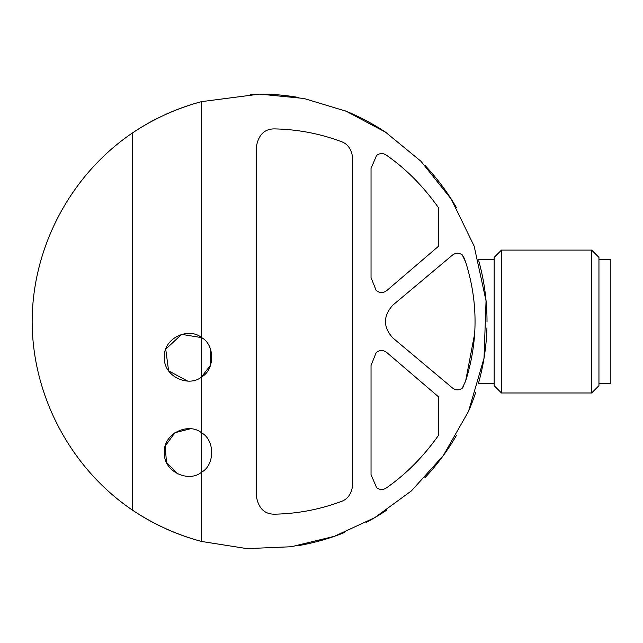 <?xml version="1.0" encoding="UTF-8"?>
<svg xmlns="http://www.w3.org/2000/svg" width="643" height="643" viewBox="0 0 643 643"><rect width="100%" height="100%" fill="white"/><g stroke="black" fill="none" stroke-linecap="round" stroke-linejoin="round"><path stroke-width="0.96" d="M376.179 290.459C379.716 293.24 383.252 293.272 386.797 290.54L438.639 246.156L438.639 207.93C423.504 186.494 406.079 168.9 386.363 155.14C383.075 152.97 379.82 153.066 376.597 155.429L371.035 168.41L371.035 277.599L376.179 290.459L371.035 277.599M386.363 487.933C383.075 490.103 379.82 490.006 376.597 487.643L371.035 474.671L376.597 487.643C379.82 490.014 383.075 490.111 386.363 487.933C406.079 474.18 423.504 456.578 438.639 435.15L438.639 396.924L386.797 352.541C383.252 349.808 379.716 349.832 376.179 352.613C379.716 349.832 383.252 349.808 386.797 352.541M463.45 256.444L465.628 261.998L462.237 254.861C458.917 252.578 455.63 252.683 452.383 255.175L392.865 305.12C382.995 316.091 382.995 327.038 392.865 337.961L452.383 387.898C455.63 390.389 458.917 390.502 462.237 388.219L463.45 386.636M341.055 141.524C319.748 133.583 297.588 129.372 274.585 128.897C297.588 129.372 319.748 133.583 341.055 141.524C347.775 143.783 351.657 149.369 352.694 158.266L352.694 484.814C351.657 493.703 347.783 499.281 341.055 501.556C319.748 509.497 297.588 513.709 274.585 514.183C297.588 513.709 319.748 509.497 341.055 501.556M201.589 376.911L201.589 337.615C214.963 344.672 215.051 369.749 201.589 376.911C189.171 387.576 163.491 377.047 164.319 357.299C163.362 337.615 189.09 326.901 201.589 337.615L201.589 101.626L259.579 94.111L303.946 98.475L346.119 111.215L385.519 132.161L420.916 161.232L451.249 199.105L474.14 246.084L486.052 300.868L484.026 358.215L468.554 411.287L443.324 455.549L411.383 490.914L374.676 517.695L334.4 536.302L291.383 546.735L246.96 548.624L201.589 541.454L201.589 472.171C189.171 482.837 163.491 472.3 164.319 452.559C163.362 432.876 189.09 422.162 201.589 432.868L201.589 376.911L210.631 365.031L210.414 348.892M465.628 261.998C478.183 301.591 478.183 341.288 465.628 381.074L474.735 333.371M190.24 428.801L174.904 432.731L165.243 445.985L166.441 462.333L177.878 474.012M201.589 337.615L181.639 334.36L165.725 349.213L168.611 370.898L187.603 381.058M201.589 541.454A227.429 227.429 0 0 1 165.733 528.707A227.429 227.429 0 0 0 201.589 541.454C176.881 534.823 153.862 524.399 132.538 510.18L132.538 132.9C153.773 118.714 176.793 108.289 201.589 101.626A227.429 227.429 0 0 0 165.661 114.406A227.429 227.429 0 0 1 201.589 101.626M132.538 132.9A227.429 227.429 0 0 1 158.178 117.966A227.429 227.429 0 0 0 132.538 132.9C70.843 174.639 32.311 247.049 32.15 321.54C32.311 396.032 70.843 468.434 132.538 510.18A227.429 227.429 0 0 0 161.047 526.521A227.429 227.429 0 0 1 132.538 510.18M259.579 94.111A227.429 227.429 0 0 1 298.794 97.511A227.429 227.429 0 0 0 250.641 94.28A227.429 227.429 0 0 1 259.579 94.111M344.544 110.572A227.429 227.429 0 0 1 387.078 133.205A227.429 227.429 0 0 0 344.544 110.572M424.894 165.339A227.429 227.429 0 0 1 456.554 207.834A227.429 227.429 0 0 0 424.894 165.339M478.754 260.817A227.429 227.429 0 0 1 487.016 321.645A227.429 227.429 0 0 0 478.754 260.817M486.928 327.874A227.429 227.429 0 0 1 478.689 382.513A227.429 227.429 0 0 0 486.928 327.874M475.732 392.278A227.429 227.429 0 0 1 468.956 410.347A227.429 227.429 0 0 0 475.732 392.278M456.434 435.44A227.429 227.429 0 0 1 424.758 477.878A227.429 227.429 0 0 0 456.434 435.44M386.885 510.003A227.429 227.429 0 0 1 366.044 522.51A227.429 227.429 0 0 0 386.885 510.003M344.335 532.589A227.429 227.429 0 0 1 298.376 545.634A227.429 227.429 0 0 0 344.335 532.589M253.655 548.889A227.429 227.429 0 0 1 250.545 548.792A227.429 227.429 0 0 0 253.655 548.889M201.589 432.868C214.963 439.933 215.051 465.01 201.589 472.171L201.589 432.868M274.585 514.183C264.57 514.271 258.502 508.316 256.364 496.324L256.364 146.749C258.502 134.765 264.57 128.809 274.585 128.897M371.035 474.671L371.035 365.473L376.179 352.613M465.628 381.074L462.237 388.219C458.917 390.494 455.638 390.381 452.383 387.898M501.46 250.095L494.154 257.401L494.154 385.679L501.46 392.986L591.64 392.986L591.64 250.095L501.46 250.095L501.46 392.986M591.64 250.095L598.946 257.401L598.946 385.679L591.64 392.986M598.946 259.619L610.85 259.619L610.85 383.461L598.946 383.461M478.424 383.461L494.154 383.461M478.424 259.619L494.154 259.619"/></g></svg>

